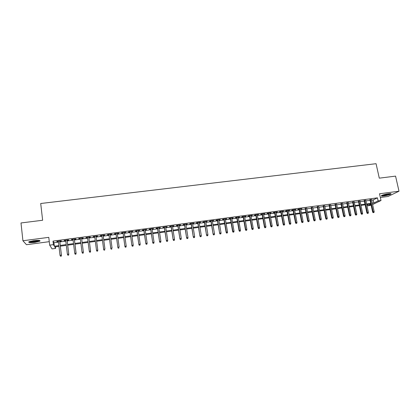 <?xml version="1.0" encoding="UTF-8"?>
<svg xmlns="http://www.w3.org/2000/svg" width="420" height="420" viewBox="0 0 420 420"><rect width="100%" height="100%" fill="white"/><g stroke="black" fill="none" stroke-linecap="round" stroke-linejoin="round"><path stroke-width="0.63" d="M35.038 242.329L39.9 241.138C40.541 240.319 38.483 240.156 33.726 240.65L28.838 241.841C28.229 242.666 30.293 242.828 35.038 242.329M383.922 195.951C387.219 195.436 389.55 194.796 390.92 194.04C391.403 193.583 390.579 193.484 388.453 193.736C385.135 194.255 382.798 194.891 381.439 195.647C380.961 196.103 381.785 196.208 383.922 195.951M55.456 246.829L55.645 248.404L52.064 248.892L49.681 245.159L53.424 244.655L54.348 246.215L58.868 245.606M380.342 197.505L388.017 196.481L399 191.205L395.567 176.122L379.286 178.154L376.068 163.695L40.709 203.506L42.635 220.259L21 222.962L22.921 240.755L26.476 244.708L49.276 241.668M371.144 205.228L367.81 205.874L370.955 204.362M367.516 204.498L367.81 205.874M59.782 241.343L61.336 241.133L61.205 240.865L56.784 241.453L56.931 241.726L58.385 241.532M67.105 240.361L68.649 240.156L68.539 239.883L64.145 240.471L64.265 240.744L65.73 240.545M74.387 239.39L75.92 239.185L75.836 238.907L71.463 239.489L71.563 239.768L73.038 239.568M81.632 238.418L83.155 238.214L83.087 237.935L78.739 238.518L78.818 238.796L80.304 238.597M88.835 237.452L90.347 237.253L90.3 236.975L85.979 237.552L86.037 237.83L87.533 237.631M96.007 236.497L97.498 236.297L97.477 236.014L93.177 236.586L93.214 236.87L94.715 236.67M103.152 235.541L104.612 235.342L104.612 235.058L100.338 235.631L100.349 235.914L101.85 235.715M110.25 234.591L111.689 234.397L111.71 234.108L107.457 234.68L107.452 234.964L108.943 234.764M117.317 233.646L118.729 233.457L118.766 233.168L114.539 233.73L114.508 234.019L115.999 233.819M124.341 232.706L125.79 232.228L121.58 232.79L121.532 233.079L123.013 232.88M131.329 231.767L132.773 231.294L128.583 231.856L128.52 232.145L129.995 231.945M138.28 230.837L139.713 230.365L135.555 230.921L135.466 231.215L136.936 231.021M145.194 229.913L146.622 229.441L142.485 229.997L142.375 230.291L143.845 230.097M152.072 228.995L153.494 228.522L149.373 229.073L149.247 229.373L150.712 229.173M158.907 228.081L160.33 227.609L156.23 228.16L156.083 228.459L157.542 228.26M165.711 227.167L167.123 226.7L163.049 227.246L162.887 227.546L164.341 227.351M172.478 226.265L173.885 225.797L169.832 226.338L169.649 226.643L171.097 226.448M179.209 225.362L180.611 224.9L176.584 225.435L176.379 225.74L177.823 225.55M185.908 224.464L187.304 224.002L183.293 224.537L183.073 224.847L184.511 224.653M192.565 223.577L193.956 223.115L189.971 223.645L189.73 223.954L191.163 223.766M199.19 222.689L200.576 222.227L196.613 222.758L196.35 223.067L197.783 222.878M205.784 221.807L207.165 221.351L203.217 221.876L202.939 222.185L204.367 221.996M212.336 220.93L213.717 220.474L209.79 220.999L209.496 221.309L210.914 221.12M218.862 220.059L220.232 219.602L216.326 220.122L216.017 220.437L217.429 220.248M225.351 219.188L226.716 218.736L222.831 219.256L222.5 219.571L223.913 219.382M231.803 218.327L233.163 217.87L229.299 218.39L228.953 218.704L230.359 218.521M238.224 217.466L239.578 217.014L235.736 217.529L235.373 217.849L236.775 217.66M244.613 216.61L245.963 216.164L242.141 216.673L241.757 216.993L243.154 216.804M250.966 215.759L252.315 215.313L248.509 215.822L248.11 216.143L249.506 215.959M257.292 214.914L258.631 214.468L254.846 214.972L254.431 215.297L255.822 215.114M263.582 214.074L264.915 213.628L261.151 214.132L260.72 214.457L262.106 214.268M269.84 213.234L271.173 212.793L267.425 213.292L266.978 213.617L268.359 213.434M276.066 212.405L277.394 211.958L273.661 212.457L273.2 212.788L274.575 212.604M282.261 211.575L283.584 211.134L279.872 211.628L279.394 211.958L280.765 211.775M288.425 210.751L289.742 210.31L286.052 210.803L285.558 211.134L286.923 210.95M294.556 209.927L295.869 209.491L292.194 209.979L291.685 210.31L293.05 210.131M300.657 209.113L301.964 208.672L298.31 209.16L297.785 209.496L299.145 209.312M306.726 208.299L305.209 208.504M312.769 207.491L311.246 207.695M318.775 206.687L317.247 206.892M324.755 205.889L323.221 206.094M330.708 205.091L329.17 205.296M336.63 204.298L335.081 204.503M342.52 203.511L340.972 203.716M348.38 202.729L346.826 202.934M354.212 201.947L352.653 202.157M360.019 201.169L358.454 201.38M365.794 200.398L364.224 200.608M371.658 200.146L373.186 199.941L377.454 197.836L53.009 241.106L53.938 242.728L58.454 242.125M59.85 241.936L65.803 241.138M67.179 240.954L73.111 240.156M74.461 239.978L80.377 239.185M81.706 239.006L87.607 238.214M88.914 238.04L94.789 237.253M96.086 237.079L101.924 236.297M103.226 236.124L109.022 235.347M110.329 235.168L116.078 234.402M117.395 234.224L123.097 233.457M124.425 233.279L130.074 232.523M131.413 232.344L137.02 231.593M138.364 231.415L143.929 230.669M145.278 230.486L150.796 229.745M152.155 229.567L157.626 228.832M158.996 228.648L164.425 227.918M165.8 227.734L171.187 227.015M172.567 226.826L177.912 226.112M179.298 225.928L184.601 225.215M185.997 225.031L191.252 224.322M192.654 224.138L197.873 223.435M199.285 223.246L204.456 222.553M205.874 222.364L211.008 221.676M212.431 221.487L217.523 220.804M218.957 220.61L224.007 219.933M225.446 219.739L230.454 219.072M231.898 218.878L236.87 218.211M238.319 218.017L243.254 217.355M244.708 217.161L249.601 216.505M251.066 216.305L255.917 215.654M257.387 215.46L262.206 214.814M263.681 214.615L268.459 213.974M269.939 213.78L274.68 213.145M276.166 212.945L280.87 212.315M282.361 212.111L287.028 211.486M288.524 211.286L293.155 210.667M294.656 210.462L299.25 209.848M300.762 209.648L305.314 209.034M306.831 208.834L311.351 208.226M312.874 208.021L317.357 207.422M318.885 207.218L323.332 206.619M324.865 206.414L329.275 205.826M330.813 205.616L335.192 205.034M336.735 204.823L341.077 204.241M342.631 204.036L346.936 203.459M348.49 203.249L352.769 202.676M354.328 202.466L358.565 201.899M360.129 201.689L364.34 201.128M365.909 200.912L370.083 200.356M371.543 199.626L369.968 199.836M49.681 245.159L48.778 237.353L22.921 240.755M53.009 241.106L53.424 244.655M377.454 197.836L378.131 200.907L381.008 200.519L372.614 204.53M399 191.205L379.512 193.772L381.008 200.519M58.958 246.356L54.768 246.923L55.645 248.404M370.886 204.041L366.707 204.608M365.137 204.823L360.927 205.396M359.363 205.606L355.115 206.183M353.556 206.393L349.277 206.976M347.723 207.186L343.408 207.769M341.859 207.979L337.512 208.572M335.969 208.782L331.585 209.375M330.046 209.585L325.631 210.184M324.093 210.389L319.646 210.992M318.113 211.202L313.63 211.811M312.102 212.016L307.582 212.63M306.065 212.835L301.507 213.454M299.995 213.659L295.397 214.284M293.89 214.489L289.259 215.114M287.758 215.318L283.091 215.953M281.594 216.153L276.89 216.793M275.399 216.998L270.659 217.639M269.173 217.838L264.39 218.489M262.915 218.689L258.095 219.345M256.625 219.544L251.764 220.201M250.299 220.4L245.406 221.067M243.947 221.261L239.012 221.933M237.557 222.128L232.58 222.805M231.137 222.999L226.118 223.681M224.679 223.876L219.623 224.564M218.19 224.758L213.097 225.446M211.669 225.64L206.53 226.338M205.112 226.532L199.936 227.231M198.524 227.425L193.3 228.134M191.898 228.322L186.632 229.037M185.236 229.226L179.928 229.945M178.542 230.134L173.192 230.858M171.806 231.047L166.415 231.777M165.039 231.966L159.605 232.701M158.235 232.89L152.759 233.63M151.4 233.814L145.871 234.565M144.522 234.749L138.952 235.505M137.608 235.688L131.995 236.45M130.657 236.628L124.997 237.4M123.669 237.578L117.962 238.35M116.645 238.529L110.891 239.311M109.578 239.489L103.782 240.277M102.475 240.45L96.632 241.248M95.335 241.421L89.45 242.219M88.142 242.398L82.236 243.196M80.908 243.38L74.986 244.183M73.631 244.367L67.688 245.17M66.313 245.359L60.359 246.167M372.32 203.175L373.853 202.965L378.131 200.907M60.265 245.411L66.224 244.608M67.599 244.419L73.537 243.616M74.891 243.432L80.813 242.634M82.142 242.45L88.048 241.652M89.355 241.479L95.24 240.681M96.532 240.503L102.38 239.715M103.682 239.537L109.478 238.754M110.791 238.576L116.545 237.799M117.863 237.615L123.569 236.843M124.898 236.665L130.552 235.898M131.891 235.72L137.503 234.959M138.847 234.775L144.417 234.024M145.766 233.84L151.289 233.095M152.649 232.911L158.13 232.166M159.495 231.982L164.929 231.247M166.304 231.058L171.696 230.328M173.082 230.144L178.427 229.42M179.818 229.231L185.12 228.512M186.522 228.322L191.783 227.614M193.184 227.419L198.408 226.716M199.82 226.522L204.997 225.823M206.414 225.629L211.554 224.936M212.977 224.742L218.075 224.054M219.503 223.86L224.558 223.172M225.997 222.978L231.016 222.301M232.459 222.107L237.436 221.434M238.886 221.235L243.821 220.568M245.28 220.369L250.178 219.707M251.643 219.508L256.499 218.852M257.969 218.652L262.789 218.001M264.264 217.802L269.047 217.156M270.527 216.951L275.273 216.31M276.759 216.111L281.463 215.471M282.959 215.271L287.627 214.636M289.128 214.436L293.758 213.806M295.265 213.602L299.859 212.982M301.371 212.777L305.933 212.158M307.451 211.953L311.971 211.344M313.493 211.134L317.982 210.53M319.51 210.32L323.962 209.722M325.495 209.512L329.91 208.913M331.448 208.709L335.832 208.115M337.376 207.905L341.723 207.317M343.271 207.107L347.582 206.525M349.135 206.309L353.414 205.732M354.974 205.522L359.221 204.95M360.785 204.734L364.996 204.167M366.566 203.952L370.745 203.385M373.186 199.941L373.853 202.965M53.938 242.728L54.348 246.215M276.875 212.027L276.922 212.289M270.669 212.856L270.716 213.119M264.432 213.691L264.479 213.953M258.163 214.531L258.211 214.793M251.858 215.371L251.906 215.633M245.527 216.221L245.574 216.484M239.164 217.072L239.206 217.334M232.764 217.928L232.806 218.19M226.333 218.789L226.375 219.051M219.865 219.65L219.912 219.917M213.365 220.521L213.413 220.784M206.834 221.393L206.876 221.66M200.267 222.269L200.309 222.537M193.662 223.151L193.709 223.424M187.026 224.039L187.068 224.311M180.353 224.931L180.401 225.204M173.649 225.829L173.691 226.102M166.908 226.732L166.95 227.005M160.13 227.635L160.167 227.908M153.316 228.548L153.353 228.821M146.465 229.462L146.501 229.74M139.577 230.386L139.613 230.659M132.652 231.31L132.689 231.588M125.69 232.239L125.727 232.517M118.692 233.179L118.729 233.457M111.652 234.119L111.689 234.397M104.575 235.064L104.612 235.342M97.461 236.014L97.498 236.297M86 237.547L86.037 237.83M78.782 238.513L78.818 238.796M71.526 239.484L71.563 239.768M64.234 240.455L64.265 240.744M56.894 241.437L56.931 241.726M369.915 199.589L372.619 211.984L373.128 211.754L370.456 199.516M373.417 212.572L373.994 212.494L373.417 212.572L373.128 211.754L374.162 211.612L371.49 199.379M372.619 211.984L373.133 212.698M373.994 212.494L374.162 211.612M390.259 193.599C389.23 194.261 387.182 194.838 384.116 195.326L381.932 195.374M382.673 195.074L389.45 193.631M381.544 195.578L383.833 195.468C386.967 194.985 389.256 194.371 390.705 193.625M39.312 240.44L39.296 240.466C38.939 241.196 32.755 242.167 30.298 241.873L29.332 241.61M30.03 241.374L30.555 241.458C33.642 241.542 36.314 241.18 38.587 240.371M29.699 242.015C33.763 242.099 37.128 241.626 39.8 240.587L39.848 240.555M364.171 200.356L366.86 212.783L367.358 212.557L364.702 200.287M367.652 213.376L368.23 213.297L367.652 213.376L367.358 212.557L368.398 212.41L365.741 200.146M366.86 212.783L367.374 213.502M368.23 213.297L368.398 212.41M358.402 201.128L361.069 213.591L361.562 213.365L358.921 201.059M361.856 214.184L362.439 214.106L361.856 214.184L361.562 213.365L362.607 213.218L359.966 200.917M361.069 213.591L361.583 214.31M362.439 214.106L362.607 213.218M352.601 201.905L355.257 214.4L355.735 214.174L353.115 201.836M356.034 214.998L356.617 214.914L356.034 214.998L355.735 214.174L356.785 214.027L354.16 201.695M355.257 214.4L355.766 215.124M356.617 214.914L356.785 214.027M346.773 202.681L349.414 215.213L349.881 214.988L347.277 202.619M350.18 215.812L350.768 215.733L350.18 215.812L349.881 214.988L350.936 214.841L348.327 202.477M349.414 215.213L349.918 215.938M350.768 215.733L350.936 214.841M340.919 203.464L343.539 216.027L343.996 215.806L341.407 203.401M344.3 216.631L344.888 216.552L344.3 216.631L343.996 215.806L345.062 215.66L342.468 203.259M343.539 216.027L344.043 216.757M344.888 216.552L345.062 215.66M335.034 204.251L337.638 216.851L338.084 216.626L335.512 204.188M338.389 217.455L338.982 217.376L338.389 217.455L338.084 216.626L339.15 216.478L336.578 204.047M337.638 216.851L338.142 217.581M338.982 217.376L339.15 216.478M329.117 205.044L331.706 217.675L332.141 217.455L329.584 204.981M332.451 218.285L333.044 218.201L332.451 218.285L332.141 217.455L333.212 217.303L330.656 204.839M331.706 217.675L332.204 218.411M333.044 218.201L333.212 217.303M323.174 205.837L325.742 218.505L326.172 218.285L323.631 205.779M326.482 219.119L327.08 219.035L326.482 219.119L326.172 218.285L327.248 218.132L324.707 205.632M325.742 218.505L326.24 219.24M327.08 219.035L327.248 218.132M317.2 206.64L319.751 219.34L320.171 219.119L317.646 206.577M320.481 219.954L321.085 219.87L320.481 219.954L320.171 219.119L321.253 218.967L318.728 206.435M319.751 219.34L320.25 220.075M321.085 219.87L321.253 218.967M311.194 207.438L313.73 220.174L314.139 219.959L311.63 207.38M314.449 220.794L315.058 220.71L314.449 220.794L314.139 219.959L315.226 219.807L312.716 207.239M313.73 220.174L314.223 220.915M315.058 220.71L315.226 219.807M305.161 208.247L307.676 221.02L308.075 220.799L305.587 208.189M308.39 221.639L308.999 221.555L308.39 221.639L308.075 220.799L309.167 220.647L306.679 208.042M307.676 221.02L308.17 221.76M308.999 221.555L309.167 220.647M299.093 209.06L301.597 221.865L301.98 221.65L299.512 209.003M302.3 222.49L302.909 222.406L302.3 222.49L301.98 221.65L303.077 221.498L300.605 208.856M301.597 221.865L302.085 222.611M302.909 222.406L303.077 221.498M292.997 209.874L295.481 222.716L295.858 222.5L293.401 209.816M296.179 223.346L296.793 223.256L296.179 223.346L295.858 222.5L296.961 222.348L294.504 209.669M295.481 222.716L295.969 223.461M296.793 223.256L296.961 222.348M286.876 210.693L289.338 223.571L289.7 223.356L287.264 210.641M290.026 224.201L290.64 224.117L290.026 224.201L289.7 223.356L290.813 223.204L288.372 210.494M289.338 223.571L289.821 224.322M290.64 224.117L290.813 223.204M280.718 211.517L283.164 224.432L283.516 224.217L281.096 211.465M283.841 225.062L284.461 224.978L283.841 225.062L283.516 224.217L284.629 224.059L282.209 211.312M283.164 224.432L283.647 225.183M284.461 224.978L284.629 224.059M274.528 212.341L276.953 225.293L277.294 225.083L274.895 212.294M277.625 225.928L278.25 225.845L277.625 225.928L277.294 225.083L278.418 224.926L276.014 212.142M276.953 225.293L277.436 226.049M278.25 225.845L278.418 224.926M268.307 213.176L270.716 226.16L271.047 225.95L268.663 213.124M271.378 226.8L272.002 226.716L271.378 226.8L271.047 225.95L272.171 225.792L269.792 212.977M270.716 226.16L271.194 226.916M272.002 226.716L272.171 225.792M262.059 214.011L264.442 227.036L264.763 226.826L262.4 213.964M265.099 227.677L265.729 227.588L265.099 227.677L264.763 226.826L265.897 226.669L263.534 213.811M264.442 227.036L264.92 227.792M265.729 227.588L265.897 226.669M255.775 214.851L258.142 227.913L258.447 227.703L256.106 214.804M258.783 228.559L259.418 228.47L258.783 228.559L258.447 227.703L259.586 227.546L257.245 214.652M258.142 227.913L258.615 228.674M259.418 228.47L259.586 227.546M249.459 215.696L251.806 228.795L252.1 228.585L249.779 215.649M252.441 229.441L253.076 229.352L252.441 229.441L252.1 228.585L253.244 228.428L250.919 215.497M251.806 228.795L252.278 229.556M253.076 229.352L253.244 228.428M243.107 216.541L245.438 229.677L245.721 229.472L243.416 216.5M246.062 230.333L246.703 230.244L246.062 230.333L245.721 229.472L246.871 229.315L244.566 216.347M245.438 229.677L245.905 230.444M246.703 230.244L246.871 229.315M236.728 217.397L239.038 230.57L239.305 230.365L237.027 217.355M239.652 231.226L240.293 231.137L239.652 231.226L239.305 230.365L240.46 230.202L238.177 217.203M239.038 230.57L239.5 231.336M240.293 231.137L240.46 230.202M230.312 218.253L232.601 231.467L232.859 231.263L230.596 218.216M233.21 232.124L233.856 232.034L233.21 232.124L232.859 231.263L234.024 231.1L231.756 218.059M232.601 231.467L233.063 232.234M233.856 232.034L234.024 231.1M223.865 219.114L226.133 232.365L226.38 232.16L224.138 219.077M226.732 233.027L227.378 232.937L226.732 233.027L226.38 232.16L227.546 231.998L225.304 218.925M226.133 232.365L226.595 233.137M227.378 232.937L227.546 231.998M217.387 219.98L219.634 233.268L217.644 219.949M220.216 233.935L220.873 233.846L220.216 233.935L219.865 233.069L221.041 232.906L218.815 219.791M219.634 233.268L220.091 234.045M220.873 233.846L221.041 232.906M210.872 220.852L213.097 234.181L211.118 220.82M213.675 234.848L214.331 234.754L213.675 234.848L213.313 233.977L214.494 233.814L212.294 220.663M213.097 234.181L213.549 234.959M214.331 234.754L214.494 233.814M204.32 221.728L206.525 235.095L204.556 221.697M207.091 235.767L207.753 235.672L207.091 235.767L206.734 234.896L207.921 234.728L205.737 221.54M206.525 235.095L206.976 235.872M207.753 235.672L207.921 234.728M197.736 222.611L199.92 236.014L197.957 222.579M200.477 236.686L201.138 236.597L200.477 236.686L200.114 235.814L201.306 235.652L199.148 222.422M199.92 236.014L200.372 236.796M201.138 236.597L201.306 235.652M191.121 223.493L193.279 236.938L191.326 223.466M193.83 237.615L194.497 237.521L193.83 237.615L193.463 236.738L194.659 236.576L192.523 223.303M193.279 236.938L193.725 237.72M194.497 237.521L194.659 236.576M184.469 224.385L186.606 237.867L184.658 224.359M187.142 238.549L187.814 238.455L187.142 238.549L186.774 237.673L187.982 237.505L185.861 224.196M186.606 237.867L187.047 238.655M187.814 238.455L187.982 237.505M177.781 225.278L179.897 238.796L177.959 225.251M180.422 239.484L181.094 239.39L180.422 239.484L180.049 238.607L181.262 238.439L179.167 225.094M179.897 238.796L180.338 239.589M181.094 239.39L181.262 238.439M171.055 226.175L173.15 239.736L171.224 226.154M173.665 240.424L174.342 240.329L173.665 240.424L173.292 239.547L174.51 239.374L172.436 225.992M173.15 239.736L173.586 240.534M174.342 240.329L174.51 239.374M164.299 227.078L166.367 240.681L164.451 227.057M166.871 241.374L167.554 241.28L166.871 241.374L166.493 240.492L167.722 240.319L165.669 226.895M166.367 240.681L166.803 241.479M167.554 241.28L167.722 240.319M157.5 227.987L159.547 241.631L157.642 227.971M160.046 242.324L160.729 242.23L160.046 242.324L159.663 241.442L160.897 241.269L158.87 227.803M159.547 241.631L159.978 242.429M160.729 242.23L160.897 241.269M150.67 228.9L152.696 242.582L150.796 228.884M153.179 243.285L153.867 243.185L153.179 243.285L152.796 242.398L154.035 242.225L152.029 228.722M152.696 242.582L153.122 243.385M153.867 243.185L154.035 242.225M143.803 229.819L145.803 243.542L143.913 229.803M146.276 244.246L146.969 244.151L146.276 244.246L145.887 243.359L147.131 243.185L145.152 229.64M145.803 243.542L146.228 244.346M146.969 244.151L147.131 243.185M136.899 230.743L138.873 244.508L136.994 230.732M139.335 245.212L140.033 245.117L139.335 245.212L138.947 244.325L140.196 244.146L138.243 230.564M138.873 244.508L139.298 245.317M140.033 245.117L140.196 244.146M129.959 231.672L131.906 245.474L130.037 231.662M132.358 246.188L133.056 246.089L132.358 246.188L131.964 245.291L133.224 245.117L131.292 231.494M131.906 245.474L132.326 246.288M133.056 246.089L133.224 245.117M122.976 232.601L124.903 246.451L123.044 232.596M125.344 247.165L126.047 247.065L125.344 247.165L124.945 246.267L126.21 246.094L124.304 232.428M124.903 246.451L125.317 247.265M126.047 247.065L126.21 246.094M115.962 233.541L117.863 247.427L116.009 233.536M118.288 248.147L118.996 248.047L118.288 248.147L117.889 247.249L119.165 247.076L117.28 233.368M117.863 247.427L118.272 248.246M108.906 234.486L110.78 248.414L108.938 234.481M111.195 249.139L111.909 249.039L111.195 249.139L110.796 248.236L112.072 248.057L110.213 234.308M110.78 248.414L111.19 249.233M104.066 250.131L104.78 250.031L104.066 250.131L103.661 249.228L101.829 235.431L103.661 249.407L104.948 249.049L103.115 235.258M103.661 249.407L104.066 250.226M96.894 251.129L97.613 251.029L96.894 251.129L96.485 250.226L94.684 236.387L96.505 250.399L97.781 250.047L95.97 236.213M97.613 251.029L97.781 250.047L97.624 251.129M96.505 250.399L96.905 251.228M89.707 252.231L90.426 252.131L89.707 252.231L89.271 251.228L87.496 237.347M90.605 251.223L88.798 237.174L90.605 251.223L90.426 252.131M89.686 252.137L89.271 251.228L90.573 251.05L90.41 252.037M82.462 253.239L83.192 253.139L82.462 253.239L82.021 252.236L80.267 238.313M83.375 252.226L81.596 238.135L83.375 252.226L83.192 253.139M82.436 253.145L82.021 252.236L83.328 252.058L83.165 253.045M75.185 254.258L75.915 254.153L75.185 254.258L74.729 253.255L73.001 239.285M75.148 254.163L74.729 253.255L76.104 253.239L74.356 239.106M75.878 254.063L76.041 253.071L74.314 239.111M75.915 254.153L76.104 253.239M68.549 255.082L67.82 255.187L68.597 255.176L68.717 254.09L67.394 254.273L65.693 240.261M67.016 240.088L68.796 254.258L67.069 240.077M68.597 255.176L68.796 254.258M67.394 254.273L67.82 255.187M61.184 256.111L60.449 256.211L61.236 256.2L61.352 255.113L60.018 255.297L58.349 241.243M59.677 241.07L61.446 255.281L59.745 241.059M61.236 256.2L61.446 255.281M60.018 255.297L60.449 256.211"/></g></svg>
